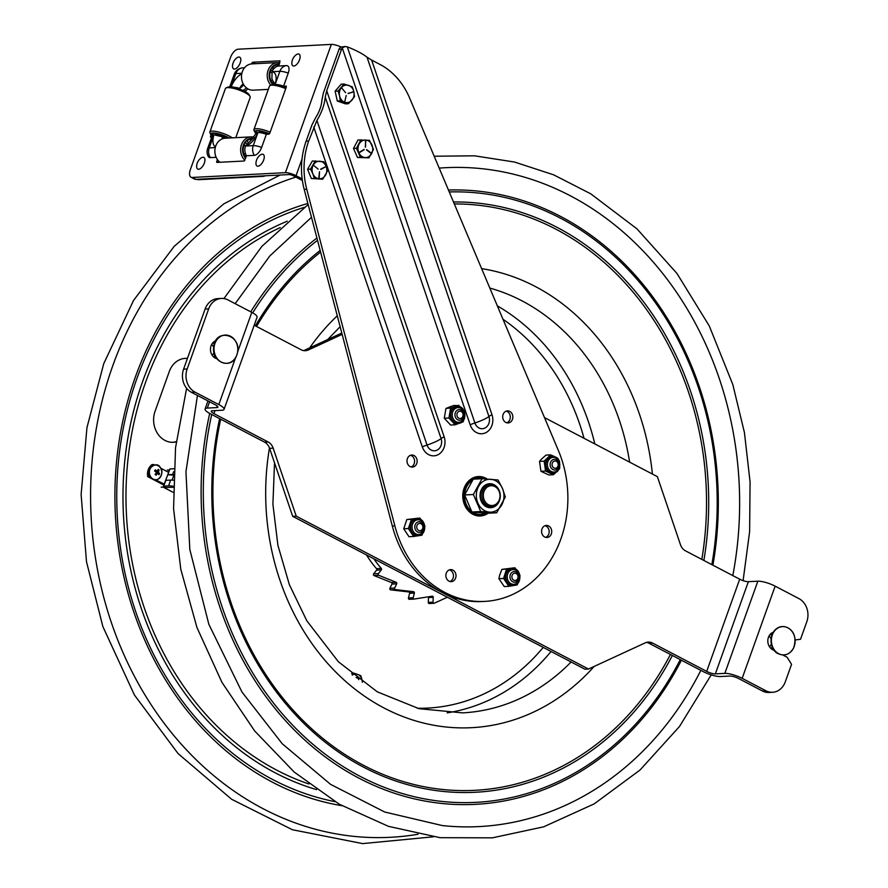 <?xml version="1.0" encoding="UTF-8"?>
<svg xmlns="http://www.w3.org/2000/svg" width="888" height="888" viewBox="0 0 888 888"><rect width="100%" height="100%" fill="white"/><g stroke="black" fill="none" stroke-linecap="round" stroke-linejoin="round"><path stroke-width="1.33" d="M352.98 674.181L351.726 673.715A0.699 0.588 -92.9 0 1 352.314 673.049A8.769 7.37 87.1 0 1 352.614 673.06A0.699 0.588 -92.9 0 1 353.169 673.925M358.808 679.62A4.14 3.485 87.1 0 0 356.066 677.511M358.685 674.813L360.794 675.735L361.727 678.665A7.703 6.471 87.1 0 0 358.685 674.813L356.499 674.003A7.703 6.471 87.1 0 0 352.703 674.813M362.26 682.162A7.703 6.471 87.1 0 0 362.26 681.307L362.382 682.25M361.727 678.665L362.26 681.307M352.225 675.135L353.735 673.115L356.499 674.003M150.882 467.454A6.982 5.861 87.1 0 0 151.415 477.744M156.044 475.235L155.078 474.403L156.599 472.416L154.601 470.962L155.289 469.841L157.287 471.295L158.175 469.341L159.13 470.174L158.242 472.127L159.607 473.615L158.919 474.736L157.553 473.26L156.044 475.235M157.287 471.295L154.734 470.773M159.13 470.174L157.809 470.24M158.242 472.127L156.399 472.227L156.954 471.306M159.607 473.615L158.075 473.693L156.399 472.227M157.553 473.26L155.933 473.337M485.248 478.921A18.826 15.829 87.1 0 0 478.421 477.466A18.826 15.829 87.1 0 0 463.58 497.08A18.826 15.829 87.1 0 0 480.353 515.073L478.155 515.184A18.826 15.829 -92.9 0 1 473.493 514.596M471.639 478.643A18.826 15.829 -92.9 0 1 476.212 477.578L485.314 478.921M477.855 502.985A16.45 13.831 87.1 0 0 496.492 510.456A16.45 13.831 87.1 0 0 502.453 488.444A16.45 13.831 87.1 0 0 483.816 480.963A16.45 13.831 87.1 0 0 477.855 502.985M499.9 499.123A12.021 10.101 -92.9 0 1 484.915 505.871A12.021 10.101 -92.9 0 1 483.25 486.791A12.021 10.101 -92.9 0 1 499.134 490.398A12.021 10.101 -92.9 0 1 499.489 491.319M502.453 488.444L497.99 479.964L482.029 478.721L473.393 494.516L480.719 511.544L496.681 512.787L505.316 496.991L502.453 488.444M473.393 494.516L464.602 494.96L473.237 479.176L482.029 478.721M496.681 512.787L487.889 513.242L471.928 511.999L464.602 494.96M471.928 511.999L480.719 511.544M489.776 484.793A10.967 9.213 87.1 0 0 481.385 500.588A10.967 9.213 87.1 0 0 490.898 506.615M499.877 499.167A12.021 10.101 -92.9 0 1 491.175 507.681A12.021 10.101 -92.9 0 1 481.163 501.032A12.021 10.101 -92.9 0 1 485.514 484.937A12.021 10.101 -92.9 0 1 499.134 490.398A12.021 10.101 -92.9 0 1 499.478 491.275M340.248 100.866L339.593 95.926A8.769 7.37 -92.9 0 1 344.844 85.326A8.769 7.37 -92.9 0 1 353.857 91.764L354.523 96.714L348.473 103.707L340.248 100.866L337.296 101.021L345.51 103.863L348.473 103.707M338.084 91.02L335.12 91.175L341.17 84.182L344.133 84.027L352.347 86.869L353.857 91.764A8.769 7.37 -92.9 0 1 348.607 102.364A8.769 7.37 -92.9 0 1 339.593 95.926L338.084 91.02L344.133 84.027M341.847 88.134L345.576 92.696M344.799 101.543L346.198 95.482M348.118 93.262L353.357 92.086M348.196 93.595L353.246 91.764L348.185 93.595M335.12 91.175L337.296 101.021M314.263 178.299L312.82 173.682A8.769 7.37 -92.9 0 1 316.239 162.038A8.769 7.37 -92.9 0 1 326.096 166.311L327.528 170.929L322.755 179.209L311.3 178.455L322.755 179.209M310.534 169.109L307.581 169.264L312.354 160.983L323.809 161.738L326.096 166.311A8.769 7.37 -92.9 0 1 322.677 177.955A8.769 7.37 -92.9 0 1 312.82 173.682L310.534 169.109L315.318 160.828M313.753 165.501L318.159 169.131M318.981 178.211L319.502 171.75L318.825 178.022M320.723 169.097L325.674 166.722M320.79 169.43L325.652 166.755L320.89 169.397M307.581 169.264L311.3 178.455M357.476 157.465L368.942 157.864L360.428 157.32L356.432 148.285L353.48 148.44L357.476 157.465L360.428 157.32M353.48 148.44L358.008 139.949L369.475 140.348L373.471 149.373L368.942 157.864M365.479 140.748L365.579 147.064L365.612 140.582M359.307 152.303L364.002 149.45M364.069 149.428L359.485 152.592M371.251 153.125L366.622 149.595L371.051 153.358M356.432 148.285L360.961 139.793M371.628 153.602A8.769 7.37 -92.9 0 1 361.46 156.155A8.769 7.37 -92.9 0 1 359.129 144.023A8.769 7.37 -92.9 0 1 369.297 141.458A8.769 7.37 -92.9 0 1 371.628 153.602M447.363 597.247L434.243 603.218A1.054 0.888 -92.9 0 1 433.022 602.164L433.244 597.313A1.054 0.888 87.1 0 0 432.234 596.192L414.174 599.067A1.054 0.888 -92.9 0 1 413.198 597.713L414.341 593.073A1.054 0.888 87.1 0 0 413.564 591.719L395.36 589.599A1.054 0.888 -92.9 0 1 394.661 588.023L396.681 583.827A1.054 0.888 87.1 0 0 396.17 582.306L378.788 575.313A1.054 0.888 -92.9 0 1 378.41 573.593L381.318 569.896A1.054 0.888 87.1 0 0 381.274 568.42L376.534 568.664A1.054 0.888 -92.9 0 1 376.579 570.14L381.318 569.896M433.022 602.164L428.282 602.408A1.054 0.888 87.1 0 0 429.492 603.463M413.564 591.719L408.813 591.963L390.62 589.843L395.36 589.599M396.17 582.306L391.43 582.55A1.054 0.888 -92.9 0 1 391.93 584.071L396.681 583.827M378.41 573.593L373.659 573.837A1.054 0.888 87.1 0 0 374.037 575.557L378.788 575.313M366.622 555.011A4.207 3.541 87.1 0 0 366.966 555.699A97.902 82.295 87.1 0 0 376.534 568.664M373.881 558.818A97.902 82.295 87.1 0 0 381.274 568.42M428.294 596.825A1.054 0.888 -92.9 0 1 428.504 597.557L433.244 597.313M413.198 597.713L408.447 597.957A1.054 0.888 87.1 0 0 409.435 599.311L414.019 599.078M391.43 582.55L374.037 575.557M394.661 588.023L389.921 588.267A1.054 0.888 87.1 0 0 390.62 589.843M408.813 591.963A1.054 0.888 -92.9 0 1 409.601 593.317L414.341 593.073M428.282 602.408L428.504 597.557M408.447 597.957L409.601 593.317M389.921 588.267L391.93 584.071M373.659 573.837L376.579 570.14M517.804 578.354A3.663 3.086 -92.9 0 1 513.752 580.197A3.663 3.086 -92.9 0 1 512.143 575.346A3.663 3.086 -92.9 0 1 516.183 573.515A3.663 3.086 -92.9 0 1 517.804 578.354M518.581 579.076A5.35 4.495 -92.9 0 1 512.665 581.751A5.35 4.495 -92.9 0 1 510.311 574.68A5.35 4.495 -92.9 0 1 516.217 572.005A5.35 4.495 -92.9 0 1 518.581 579.076M557.986 466.133A3.663 3.086 -92.9 0 1 553.934 467.965A3.663 3.086 -92.9 0 1 552.325 463.125A3.663 3.086 -92.9 0 1 556.365 461.294A3.663 3.086 -92.9 0 1 557.986 466.133M558.763 466.855A5.35 4.495 -92.9 0 1 552.847 469.53A5.35 4.495 -92.9 0 1 550.493 462.459A5.35 4.495 -92.9 0 1 556.399 459.784A5.35 4.495 -92.9 0 1 558.763 466.855M457.043 413.73A3.663 3.086 -92.9 0 1 460.883 411.355A3.663 3.086 -92.9 0 1 462.948 415.961A3.663 3.086 -92.9 0 1 459.107 418.337A3.663 3.086 -92.9 0 1 457.043 413.73M455.156 413.242A5.35 4.495 -92.9 0 1 460.761 409.779A5.35 4.495 -92.9 0 1 463.78 416.505A5.35 4.495 -92.9 0 1 458.175 419.969A5.35 4.495 -92.9 0 1 455.156 413.242M422.644 528.582A3.663 3.086 -92.9 0 1 418.603 530.414A3.663 3.086 -92.9 0 1 416.983 525.563A3.663 3.086 -92.9 0 1 421.034 523.731A3.663 3.086 -92.9 0 1 422.644 528.582M423.421 529.304A5.35 4.495 -92.9 0 1 417.515 531.979A5.35 4.495 -92.9 0 1 415.151 524.897A5.35 4.495 -92.9 0 1 421.067 522.222A5.35 4.495 -92.9 0 1 423.421 529.304M172.76 442.313A22.111 18.581 87.1 0 0 176.246 441.602M187.368 358.597A22.111 18.581 87.1 0 0 184.726 358.419M176.213 441.869A22.111 18.581 -92.9 0 1 173.338 442.291A22.111 18.581 -92.9 0 1 155.067 411.255L169.308 371.495A22.111 18.581 -92.9 0 1 185.292 358.375A22.111 18.581 -92.9 0 1 187.435 358.408M439.194 168.109A329.87 277.278 -92.9 0 1 732.8 575.591M700.832 670.373A329.87 277.278 -92.9 0 1 442.324 825.574L384.748 812.032L330.569 784.359L282.24 743.755L241.958 692.018L208.847 624.297L189.821 549.483L185.947 471.772L197.447 395.438M494.905 486.58A9.912 8.336 -92.9 0 1 496.692 503.64A9.912 8.336 -92.9 0 1 483.383 496.681A9.912 8.336 -92.9 0 1 494.905 486.58M494.683 485.647A10.967 9.213 87.1 0 0 490.531 484.715A10.967 9.213 87.1 0 0 481.884 496.137A10.967 9.213 87.1 0 0 491.652 506.615A10.967 9.213 87.1 0 0 500.177 497.702A10.967 9.213 87.1 0 0 494.683 485.647M173.204 487.346A13.12 3.164 -160.3 0 0 171.295 487.29L166.456 487.545L163.736 486.113L165.812 480.341L170.651 480.097A16.628 4.007 19.7 0 1 173.338 480.197M163.736 486.113L168.587 485.869A16.628 4.007 19.7 0 1 173.216 486.236M148.285 476.567L147.719 476.601A11.4 9.59 -92.9 0 1 152.026 464.568L152.592 464.546A11.4 9.59 87.1 0 0 148.285 476.567L151.459 478.232M154.412 479.775L162.97 484.582L147.719 476.601M161.216 487.19L163.114 487.09L164.269 484.648M163.114 487.09L173.193 492.363M155.111 479.864L164.036 484.526M149.45 471.04A11.4 9.59 87.1 0 0 149.328 476.512L148.762 476.545A11.4 9.59 -92.9 0 1 153.069 464.524L153.635 464.491A11.4 9.59 87.1 0 0 151.06 467.221M150.927 477.677L148.762 476.545M155.478 479.731L164.413 484.249M149.328 476.512L151.193 477.489M167.355 470.03L169.497 470.052M173.504 475.124L167.821 474.736L169.886 468.964L173.804 468.764M167.821 474.736L172.661 474.481A16.628 4.007 19.7 0 1 173.537 474.47M169.253 469.93L168.431 472.238L160.562 468.12M168.72 472.227L164.147 484.26M154.712 465.057L153.635 464.491M255.489 63.703L252.658 62.227L279.998 60.817L278.688 66.012L286.458 65.612A8.436 4.096 117.6 0 1 288.256 73.082L283.561 86.203L286.236 86.103L286.313 87.002L269.786 133.178L268.864 134.166L266.345 134.299A9.668 2.331 -160.3 0 0 257.942 132.523L256.321 133.755M278.688 66.012A9.668 8.125 87.1 0 0 272.094 71.717L271.906 78.854L273.249 81.607A7.681 3.73 -62.4 0 0 273.138 84.493M241.825 67.976A8.436 4.096 117.6 0 1 242.28 67.899A8.436 4.096 117.6 0 1 242.446 67.877L244.533 67.777M216.15 157.32L210.323 157.62A8.436 4.096 117.6 0 1 208.236 156.432A9.668 9.668 0 0 1 207.637 148.562A9.668 2.331 19.7 0 1 209.246 147.907A9.668 8.125 87.1 0 0 210.323 157.62M250.827 140.493L245.488 146.043A9.668 8.125 87.1 0 0 246.553 155.755L254.323 155.356A8.436 4.096 -62.4 0 0 261.649 147.408L266.345 134.299M190.332 169.686L230.514 57.465A8.769 4.251 117.6 0 1 238.128 49.206L331.335 44.4L285.414 172.661L192.208 177.456A8.769 4.251 117.6 0 1 191.009 177.212A8.769 4.251 117.6 0 1 190.332 169.686M211.733 137.107L210.545 137.141L210.967 134.821M223.576 138.45A7.681 3.73 -62.4 0 0 222.433 136.83A7.681 3.73 -62.4 0 0 222.366 136.796L213.941 134.798A9.668 2.331 -160.3 0 0 212.332 135.453L212.754 132.978M230.048 86.902A9.668 2.331 19.7 0 1 231.158 86.702L239.749 88.234A7.681 3.73 -62.4 0 0 243.612 84.604M252.925 63.836L251.748 63.215L252.658 62.227M251.493 63.914L251.748 63.215M274.514 84.504L275.169 84.427A9.668 2.331 19.7 0 1 283.561 86.203M246.553 155.755L244.122 161.017L216.783 162.426L217.305 159.407M302.375 180.486L293.484 175.835A3.352 0.81 19.7 0 0 289.066 174.57L195.859 179.365A8.769 4.251 117.6 0 1 194.661 179.132L191.009 177.212M302.164 178.91L296.037 175.702L302.031 158.963M285.414 172.661A8.07 1.943 19.7 0 1 296.037 175.702M341.003 46.975A8.07 1.943 -160.3 0 0 331.335 44.4M273.959 82.14A7.348 3.563 -62.4 0 0 273.249 81.607M243.179 83.849A7.348 3.563 -62.4 0 0 239.749 88.234M246.32 87.779A7.681 3.73 117.6 0 1 242.646 90.387A7.681 3.73 -62.4 0 0 246.32 87.779M222.366 136.796A7.348 3.563 -62.4 0 0 222.144 138.917M279.187 64.624A11.056 9.291 87.1 0 0 278.488 64.624A11.056 9.291 87.1 0 0 272.183 68.087L273.415 69.209M278.754 65.845A11.056 9.291 87.1 0 0 276.468 65.002M272.416 70.929L271.118 69.741A11.056 9.291 87.1 0 0 272.805 83.705L273.049 83.317M270.862 80.708L272.638 80.619M279.431 63.936A11.755 9.879 87.1 0 0 269.83 71.24A11.755 9.879 87.1 0 0 272.705 84.527M279.875 62.715A13.154 11.056 87.1 0 0 277.622 62.56A13.154 11.056 87.1 0 0 267.865 71.073A13.154 11.056 87.1 0 0 270.796 85.204M277.622 62.56L251.859 63.892A13.154 11.056 87.1 0 0 241.936 73.038A13.154 11.056 87.1 0 0 245.898 87.413A13.154 11.056 87.1 0 0 253.213 90.165L268.309 89.388M272.405 68.287L274.292 68.187M271.894 72.328L270.119 72.416M216.095 134.921A7.037 1.698 19.7 0 1 218.148 135.032L216.561 133.566A11.056 2.664 19.7 0 0 211.899 135.365M220.302 134.465L219.958 135.42L218.37 133.944A11.056 2.664 19.7 0 1 228.815 138.029M212.132 136.008A11.755 2.831 19.7 0 1 210.822 134.576L209.968 132.911A13.154 3.175 19.7 0 1 209.846 132.035L225.43 88.523A13.154 3.175 19.7 0 1 226.074 87.923L227.794 87.179A11.755 2.831 19.7 0 1 233.666 87.401A11.755 2.831 19.7 0 1 249.228 94.85L250.083 96.515A13.154 3.175 19.7 0 1 250.205 97.391L235.786 137.673M226.074 87.923A13.154 3.175 19.7 0 1 232.656 88.178A13.154 3.175 19.7 0 1 250.083 96.515M212.043 134.976A13.154 3.175 19.7 0 1 211.355 134.443M209.846 132.035A13.154 3.175 19.7 0 1 217.083 131.69A13.154 3.175 19.7 0 1 232.279 137.851M210.822 134.576A11.755 2.831 19.7 0 1 217.172 133.478A11.755 2.831 19.7 0 1 229.204 138.006M219.958 135.42A7.037 1.698 19.7 0 1 226.618 138.14M221.723 136.475A4.928 1.188 19.7 0 1 225.441 138.206M227.539 138.095L227.772 137.451M267.71 134.232A7.037 1.698 19.7 0 0 265.667 133.478L265.001 132.234A11.056 2.664 19.7 0 1 269.375 133.855M257.298 132.601L255.422 132.068A11.056 2.664 19.7 0 1 263.037 131.668L263.703 132.911A7.037 1.698 19.7 0 0 259.64 132.601M256.133 133.533A11.755 2.831 19.7 0 1 254.878 132.145A11.755 2.831 19.7 0 1 263.891 131.724A11.755 2.831 19.7 0 1 269.497 133.722M256.255 133.244A11.056 2.664 19.7 0 1 255.777 132.712L256.488 132.911M264.335 133.633A4.928 1.188 19.7 0 1 266.467 134.288M254.878 132.145L254.035 130.481A13.154 3.175 19.7 0 1 253.913 129.604A13.154 3.175 19.7 0 1 264.125 130.014A13.154 3.175 19.7 0 1 270.152 132.145M253.913 129.604L269.486 86.092A13.154 3.175 19.7 0 1 270.141 85.492L271.85 84.749A11.755 2.831 19.7 0 1 280.397 85.648A11.755 2.831 19.7 0 1 286.069 87.679M270.141 85.492A13.154 3.175 19.7 0 1 279.698 86.502A13.154 3.175 19.7 0 1 285.736 88.633M265.667 133.478L265.989 132.556M255.422 132.068L255.933 130.647M246.154 155.067L244.922 156.321A11.056 9.291 87.1 0 1 245.654 142.302L246.675 143.69M243.812 153.89L245.576 153.791M254.012 137.218A13.154 11.056 87.1 0 0 251.004 136.885L225.252 138.217A13.154 11.056 87.1 0 0 218.592 141.347A13.154 11.056 87.1 0 0 219.902 162.26M243.856 145.588L245.699 145.488M251.615 139.904A11.056 9.291 87.1 0 0 249.861 139.316M252.614 138.95A11.056 9.291 87.1 0 0 251.87 138.95A11.056 9.291 87.1 0 0 246.975 140.937L247.93 142.224M253.191 138.284A11.755 9.879 87.1 0 0 245.898 141.048A11.755 9.879 87.1 0 0 245.632 158.353M251.004 136.885A13.154 11.056 87.1 0 0 244.355 140.015A13.154 11.056 87.1 0 0 244.91 160.284M247.796 88.811A7.681 3.73 117.6 0 1 244.378 91.209M196.958 179.309L197.169 179.42A9.824 4.762 -62.4 0 0 198.512 179.698L263.248 176.357A9.824 4.762 -62.4 0 0 265.112 175.802M236.663 57.998A6.582 3.197 117.6 0 1 240.826 59.907A6.582 3.197 117.6 0 1 236.452 68.254A6.582 3.197 117.6 0 1 232.512 65.934A10.9 10.9 0 0 1 236.663 57.998M295.993 54.934A6.582 3.197 117.6 0 1 300.144 56.854A6.582 3.197 117.6 0 1 295.782 65.201A6.582 3.197 117.6 0 1 291.841 62.87A10.9 10.9 0 0 1 295.993 54.934M200.788 158.197A6.582 3.197 117.6 0 1 204.95 160.106A6.582 3.197 117.6 0 1 200.577 168.454A6.582 3.197 117.6 0 1 196.637 166.134A10.9 10.9 0 0 1 200.788 158.197M260.117 155.134A6.582 3.197 117.6 0 1 264.269 157.054A6.582 3.197 117.6 0 1 259.907 165.401A6.582 3.197 117.6 0 1 255.966 163.07A10.9 10.9 0 0 1 260.117 155.134M544.499 417.604L657.375 476.656L680.452 544.644A11.233 9.435 87.1 0 0 685.525 550.86L739.693 579.198A6.582 1.587 -160.3 0 0 748.351 581.684L757.841 581.196A13.154 3.175 19.7 0 1 775.157 586.158L798.945 598.612A17.549 14.752 -92.9 0 1 806.804 621.755L800.521 639.282L795.104 639.971M774.469 650.638L772.593 649.661A9.324 7.837 -92.9 0 1 767.82 640.57A9.324 7.837 -92.9 0 1 773.237 632.234M782.85 655.022L787.101 657.242L791.552 664.335L785.27 681.873A17.549 14.752 -92.9 0 1 772.582 692.285A17.549 14.752 -92.9 0 1 765.944 690.786L742.157 678.343L775.157 586.158M646.497 642.39A11.233 9.435 -92.9 0 1 648.962 643.234L703.13 671.572A13.154 3.175 -160.3 0 0 720.446 676.534L729.936 676.046A6.582 1.587 19.7 0 1 738.594 678.532L762.381 690.975A17.549 14.752 87.1 0 0 769.019 692.462L772.582 692.285M208.68 308.858A17.549 14.752 -92.9 0 1 221.367 298.446L217.804 298.623A17.549 14.752 87.1 0 0 205.117 309.035L208.68 308.858L187.157 368.975L183.594 369.153A17.549 14.752 87.1 0 0 191.442 392.296L195.005 392.119A17.549 14.752 -92.9 0 1 187.157 368.975M205.117 309.035L183.594 369.153M216.827 358.697A9.324 7.837 -92.9 0 1 215.251 358.097A9.324 7.837 -92.9 0 1 210.478 349.006A9.324 7.837 -92.9 0 1 215.895 340.67M221.367 298.446A17.549 14.752 -92.9 0 1 228.016 299.933L251.804 312.376L237.596 352.048M195.005 392.119L218.792 404.562A13.154 3.175 -160.3 0 1 224.065 409.368A13.154 3.175 -160.3 0 1 221.867 410.256L212.376 410.756A6.582 1.587 19.7 0 0 211.277 411.2A6.582 1.587 19.7 0 0 213.919 413.597L268.087 441.935L264.524 442.124A11.233 9.435 -92.9 0 1 269.608 448.34L292.674 516.328L584.937 669.219L588.5 669.041L296.237 516.15L292.674 516.328M264.524 442.124L210.356 413.786A13.154 3.175 19.7 0 1 205.084 408.98A13.154 3.175 19.7 0 1 207.281 408.08L216.772 407.592A6.582 1.587 -160.3 0 0 217.871 407.148A6.582 1.587 -160.3 0 0 215.24 404.739L191.442 392.296M648.962 643.234L652.525 643.045L706.693 671.384A6.582 1.587 -160.3 0 0 715.351 673.87L724.841 673.382A13.154 3.175 19.7 0 1 742.157 678.343M224.065 409.368L257.076 317.183A13.154 3.175 -160.3 0 0 251.804 312.376M296.237 516.15L273.16 448.163A11.233 9.435 87.1 0 0 268.087 441.935M254.19 325.219L301.099 349.75A11.233 9.435 87.1 0 0 305.35 350.704A11.233 9.435 87.1 0 0 308.325 349.972L342.146 334.365M652.525 643.045A11.233 9.435 87.1 0 0 648.273 642.091A11.233 9.435 87.1 0 0 645.287 642.834L588.5 669.041M341.802 333.056L304.762 350.15A11.233 9.435 -92.9 0 1 303.552 350.594M488.933 416.494A9.002 7.57 -92.9 0 1 484.77 428.127A9.002 7.57 -92.9 0 1 474.902 422.966A15.795 2.731 -18.7 0 0 488.933 416.494A8.769 1.521 161.3 0 1 491.985 414.74L371.639 60.084L367.01 57.176L488.933 416.494M313.742 126.951L422.311 446.886A8.769 1.521 161.3 0 1 427.05 445.043A15.795 2.731 -18.7 0 0 441.092 438.572A9.002 7.57 -92.9 0 1 436.918 450.205A9.002 7.57 -92.9 0 1 427.05 445.043L316.905 120.446L308.691 141.037L306.138 141.17L311.91 125.064L315.506 117.893C319.391 111.821 321.534 105.85 321.933 99.956L323.421 92.896L339.05 49.262A4.385 3.685 87.1 0 1 340.792 47.086L345.132 46.509L342.257 47.919L470.152 424.808A14.008 11.777 87.1 0 0 485.503 432.833A14.008 11.777 87.1 0 0 491.985 414.74M339.05 49.262L341.603 49.129A4.385 3.685 -92.9 0 1 342.257 47.919M470.152 424.808A8.769 1.521 -18.7 0 1 474.902 422.966L347.286 46.853L345.132 46.509M446.276 573.182A6.027 5.073 -92.9 0 1 450.638 569.608A6.027 5.073 -92.9 0 1 456.01 575.369A6.027 5.073 -92.9 0 1 451.259 581.651A6.027 5.073 -92.9 0 1 446.276 573.182M449.972 581.518A6.027 5.073 87.1 0 0 453.069 578.199A6.027 5.073 87.1 0 0 449.372 569.863M512.443 419.358A6.027 5.073 -92.9 0 1 508.08 422.932A6.027 5.073 -92.9 0 1 502.708 417.171A6.027 5.073 -92.9 0 1 507.459 410.889A6.027 5.073 -92.9 0 1 512.443 419.358M506.793 422.81A6.027 5.073 87.1 0 0 509.89 419.491A6.027 5.073 87.1 0 0 506.193 411.144M488.1 513.231A19.736 16.595 -92.9 0 1 480.375 515.984A19.736 16.595 -92.9 0 1 463.98 503.363A19.736 16.595 -92.9 0 1 478.343 476.556A19.736 16.595 -92.9 0 1 487.19 479.043M479.098 515.984A19.736 16.595 87.1 0 0 483.805 514.441M481.918 477.744A19.736 16.595 87.1 0 0 477.067 476.678M341.603 49.129L326.706 90.743L325.241 97.169L441.092 438.572A8.769 1.521 -18.7 0 1 444.133 436.807L326.706 90.743M371.639 60.084L379.898 64.402A70.185 58.997 -92.9 0 1 409.601 97.98L558.352 450.438A105.272 88.489 -92.9 0 1 484.77 601.398A105.272 88.489 -92.9 0 1 394.86 525.874L306.737 189.222A70.185 58.997 -92.9 0 1 308.691 141.037M544.677 536.985A6.027 5.073 -92.9 0 1 541.647 530.347A6.027 5.073 -92.9 0 1 546.342 525.441A6.027 5.073 -92.9 0 1 551.714 531.213A6.027 5.073 -92.9 0 1 546.964 537.495A6.027 5.073 -92.9 0 1 544.677 536.985M414.041 455.555A6.027 5.073 -92.9 0 1 417.071 462.193A6.027 5.073 -92.9 0 1 412.376 467.088A6.027 5.073 -92.9 0 1 407.004 461.327A6.027 5.073 -92.9 0 1 411.766 455.045A6.027 5.073 -92.9 0 1 414.041 455.555M306.138 141.17A70.185 58.997 87.1 0 0 304.184 189.355L392.307 526.007A105.272 88.489 87.1 0 0 482.217 601.531L484.77 601.398M545.676 537.362A6.027 5.073 87.1 0 0 549.161 531.956A6.027 5.073 87.1 0 0 546.065 526.085A6.027 5.073 87.1 0 0 545.077 525.707M411.1 466.966A6.027 5.073 87.1 0 0 414.585 461.56A6.027 5.073 87.1 0 0 411.488 455.688A6.027 5.073 87.1 0 0 410.489 455.3M316.905 120.446C321.7 112.576 324.475 104.817 325.241 97.169M347.286 46.853C355.877 50.194 362.448 53.635 367.01 57.176M421.045 519.802L420.446 518.947A9.479 7.959 87.1 0 0 418.781 518.137L406.826 519.524L403.74 528.782L408.38 528.538L408.758 527.405A9.479 7.959 87.1 0 0 409.024 529.514L412.987 535.519A9.479 7.959 87.1 0 0 414.652 536.33L420.945 535.353A9.479 7.959 87.1 0 0 422.344 534.054L422.544 533.51M418.781 518.137L412.487 519.125A9.479 7.959 87.1 0 0 411.755 519.724A9.479 7.959 87.1 0 0 411.089 520.412L408.758 527.405M411.089 520.412L411.466 519.28L412.487 519.125M406.826 519.524L411.466 519.28M403.74 528.782L408.991 536.729L413.63 536.496L412.987 535.519M409.024 529.514L408.38 528.538M424.73 525.441L424.875 526.462M422.344 534.054L421.966 535.187L420.945 535.353M419.802 517.97L420.446 518.947M414.652 536.33L413.63 536.496M514.862 567.71L515.517 568.664A9.479 7.959 87.1 0 0 513.841 567.876L501.898 569.386L499.644 575.202L498.912 578.699L504.251 586.568L508.891 586.324L508.236 585.359A9.479 7.959 87.1 0 0 509.912 586.147L516.194 585.059A9.479 7.959 87.1 0 0 517.582 583.749L517.76 583.227M513.841 567.876L507.559 568.964A9.479 7.959 87.1 0 0 506.171 570.285L503.918 577.311A9.479 7.959 87.1 0 0 504.018 578.377A9.479 7.959 87.1 0 0 504.206 579.42L508.236 585.359M504.206 579.42L503.918 577.311M498.912 578.699L503.552 578.454M517.582 583.749L517.216 584.892L516.194 585.059M509.912 586.147L508.891 586.324M516.15 569.541L515.517 568.664M519.869 575.091L520.024 576.123M501.898 569.386L507.559 568.964M506.171 570.285L506.537 569.141M559.862 467.632L559.274 469.108M554.323 456.476L551.603 455.322A9.479 7.959 87.1 0 0 549.839 455.644L550.638 454.878L545.998 455.111L541.558 459.041L539.516 461.383L544.155 461.15L544.943 460.384A9.479 7.959 87.1 0 0 544.322 462.359L545.399 469.841A9.479 7.959 87.1 0 0 546.542 471.506L552.525 474.248A9.479 7.959 87.1 0 0 553.413 474.148A9.479 7.959 87.1 0 0 554.279 473.926L555.821 472.549M554.279 473.926L553.49 474.692L552.525 474.248M539.516 461.383L540.936 471.295L548.851 474.936L553.49 474.692M558.452 459.274A9.479 7.959 87.1 0 0 557.575 458.075L558.707 459.629M549.839 455.644L544.943 460.384M540.936 471.295L545.576 471.051L545.399 469.841M544.322 462.359L544.155 461.15M546.542 471.506L545.576 471.051M550.638 454.878L551.603 455.322M463.425 420.579L463.214 421.778L462.237 422.144A9.479 7.959 87.1 0 0 463.425 420.579L463.458 420.401M460.461 407.148L459.351 406.049A9.479 7.959 87.1 0 0 457.609 405.583L453.946 405.461L450.538 406.615L445.943 408.469L451.559 407.858A9.479 7.959 87.1 0 0 450.383 409.424L449.106 416.816A9.479 7.959 87.1 0 0 449.672 418.847L454.445 423.965A9.479 7.959 87.1 0 0 455.311 424.253A9.479 7.959 87.1 0 0 456.199 424.42L462.237 422.144M456.199 424.42L455.222 424.786L454.445 423.965M445.943 408.469L444.266 418.248L450.582 425.03L455.222 424.786M464.402 411.455L464.79 412.643M457.609 405.583L451.559 407.858M444.266 418.248L448.906 418.015L449.106 416.816M450.383 409.424L450.582 408.225M449.672 418.847L448.906 418.015M458.585 405.217L459.351 406.049M214.363 357.553A7.859 6.605 87.1 0 0 215.706 357.02M214.963 342.446A7.859 6.605 87.1 0 0 213.564 342.058M213.642 341.991A7.859 6.605 -92.9 0 1 214.341 341.913A7.859 6.605 -92.9 0 1 215.196 341.936M215.995 357.509A7.859 6.605 -92.9 0 1 215.151 357.609A7.859 6.605 -92.9 0 1 214.441 357.609M771.705 649.106A7.859 6.605 87.1 0 0 773.048 648.584M772.305 634.01A7.859 6.605 87.1 0 0 770.906 633.621M770.984 633.555A7.859 6.605 -92.9 0 1 771.683 633.477A7.859 6.605 -92.9 0 1 772.538 633.499M773.337 649.073A7.859 6.605 -92.9 0 1 772.493 649.172A7.859 6.605 -92.9 0 1 771.783 649.172M769.53 646.841A6.582 5.528 87.1 0 0 771.173 644.3A6.582 5.528 87.1 0 0 771.306 643.889M771.039 638.861A6.582 5.528 87.1 0 0 768.975 636.108M769.763 634.865A6.582 5.528 -92.9 0 1 771.85 635.164M772.482 647.474A6.582 5.528 -92.9 0 1 770.44 647.996M212.188 355.278A6.582 5.528 87.1 0 0 213.83 352.736A6.582 5.528 87.1 0 0 213.964 352.325M213.697 347.297A6.582 5.528 87.1 0 0 211.633 344.544M214.13 342.169L214.674 343.134L212.421 343.29M214.308 357.509A9.879 8.303 87.1 0 0 215.251 356.321M214.574 343.179A9.879 8.303 87.1 0 0 213.52 342.102M214.163 346.731A14.13 11.877 -92.9 0 1 227.761 335.276A14.13 11.877 -92.9 0 1 237.64 351.648A14.13 11.877 -92.9 0 1 224.042 363.103A14.13 11.877 -92.9 0 1 214.163 346.731M774.525 630.968A14.13 11.877 -92.9 0 1 791.319 630.558A14.13 11.877 -92.9 0 1 791.974 650.538A14.13 11.877 -92.9 0 1 775.169 650.948A14.13 11.877 -92.9 0 1 774.525 630.968M151.959 478.277A7.37 6.194 -92.9 0 1 150.538 467.965A7.37 6.194 -92.9 0 1 159.185 466.466A7.37 6.194 -92.9 0 1 160.606 476.767A7.37 6.194 -92.9 0 1 151.959 478.277M485.603 513.109A18.126 15.229 -92.9 0 1 472.571 512.065M471.495 511.288A18.126 15.229 -92.9 0 1 472.549 480.142M474.581 479.109A18.126 15.229 -92.9 0 1 483.66 478.821M480.353 515.073A18.826 15.829 87.1 0 0 486.613 513.164L480.353 515.073M365.767 140.759L365.279 147.053M364.169 149.75L359.385 152.636M371.14 153.391L366.544 149.917M366.966 555.699L367.854 555.655M295.882 177.089A335.986 282.417 87.1 0 0 112.843 365.556A335.986 282.417 87.1 0 0 150.86 704.317A335.986 282.417 87.1 0 0 418.048 834.243M307.87 203.441A307.037 258.086 87.1 0 0 135.265 377.289A307.037 258.086 87.1 0 0 341.869 805.682M304.307 207.348A304.151 255.666 87.1 0 0 136.918 378.488A304.151 255.666 87.1 0 0 334.92 801.642M287.268 221.212A296.77 249.45 87.1 0 0 142.646 381.485A296.77 249.45 87.1 0 0 316.539 789.61M280.242 227.583A293.884 247.031 87.1 0 0 145.466 382.628A293.884 247.031 87.1 0 0 308.902 783.993M502.997 319.269A208.88 175.569 -92.9 0 1 584.015 438.272M543.212 647.396A208.88 175.569 -92.9 0 1 417.293 708.247M497.347 305.883A215.451 181.108 -92.9 0 1 594.816 443.922M551.048 651.492A215.451 181.108 -92.9 0 1 447.175 712.864M489.821 288.067A215.451 181.108 -92.9 0 1 521.955 300.832A215.451 181.108 -92.9 0 1 629.614 462.126M571.106 661.982A215.451 181.108 -92.9 0 1 462.548 712.875L419.014 708.68L377.256 691.819L338.395 661.771L306.815 620.779L289.377 584.692L277.922 545.343L272.905 504.229L274.525 462.859M594.15 666.433A230.714 193.928 -92.9 0 1 384.238 708.091A230.714 193.928 -92.9 0 1 269.464 447.952M309.668 347.885A230.714 193.928 -92.9 0 1 337.285 315.795M481.629 268.631A230.714 193.928 -92.9 0 1 652.391 474.048M670.429 654.467A293.44 246.653 -92.9 0 1 363.714 765.412A293.44 246.653 -92.9 0 1 220.69 419.192M256.554 326.451A293.44 246.653 -92.9 0 1 320.601 252.07M454.323 203.951A293.44 246.653 -92.9 0 1 701.82 559.385M255.389 325.852A295.404 248.307 -92.9 0 1 320.168 250.427M453.491 201.976A295.404 248.307 -92.9 0 1 703.862 560.45M672.371 655.477A295.404 248.307 -92.9 0 1 363.603 767.188A295.404 248.307 -92.9 0 1 219.625 418.637M680.286 659.618A305.516 256.81 -92.9 0 1 360.295 776.423A305.516 256.81 -92.9 0 1 211.71 414.496M252.68 312.854A305.516 256.81 -92.9 0 1 317.527 240.304M449.261 191.952A305.516 256.81 -92.9 0 1 711.843 564.635M250.738 311.821A307.481 258.452 -92.9 0 1 316.927 238.028M448.451 190.021A307.481 258.452 -92.9 0 1 712.909 565.19M681.418 660.206A307.481 258.452 -92.9 0 1 359.118 778.243A307.481 258.452 -92.9 0 1 209.701 413.431M168.587 485.869L170.651 480.097M173.66 471.695L172.661 474.481M172.061 480.097L173.471 476.19M272.094 71.717L279.864 71.318A9.668 8.125 -92.9 0 1 286.458 65.612M242.446 67.877A9.668 8.125 87.1 0 0 235.853 73.582A9.668 2.331 -160.3 0 0 234.243 74.248L229.715 86.902M215.262 147.597L209.246 147.907L213.941 134.798A15.795 7.659 -62.4 0 0 215.44 146.92M254.323 155.356A9.668 8.125 -92.9 0 1 253.247 145.643A9.668 2.331 19.7 0 1 261.649 147.408M211.799 136.93L210.456 136.23M240.326 89.422L236.763 87.557M218.204 162.349L216.561 161.494M195.859 179.365L192.208 177.456M319.158 111.122L320.779 106.604M257.942 132.523L253.247 145.643L245.488 146.043M245.51 145.976A15.795 7.659 -62.4 0 0 257.909 132.534M288.256 73.082A9.668 2.331 -160.3 0 0 279.864 71.318L275.169 84.427M275.136 84.438A15.795 7.659 -62.4 0 0 272.072 71.773M231.158 86.702L235.853 73.582L241.88 73.271M241.747 73.871A15.795 7.659 -62.4 0 0 231.202 86.691M262.448 175.935L263.248 176.357M197.713 179.276L198.512 179.698M765.944 690.786L762.381 690.975M235.62 357.587L218.792 404.562M216.772 407.592L217.305 406.105M724.841 673.382L757.841 581.196M715.351 673.87L748.351 581.684M706.693 671.384L739.693 579.198M207.281 408.08L209.546 401.764M269.608 448.34L273.16 448.163M214.985 410.611L213.919 413.597M308.325 349.972L304.762 350.15M422.311 446.886A14.008 11.777 87.1 0 0 437.651 454.911A14.008 11.777 87.1 0 0 444.133 436.807M304.184 189.355L306.737 189.222M394.86 525.874L392.307 526.007M417.915 535.597A8.425 7.082 -92.9 0 1 417.715 535.619A8.425 7.082 -92.9 0 1 410.678 530.081A8.425 7.082 -92.9 0 1 412.876 520.523A8.425 7.082 -92.9 0 1 416.849 518.792A8.425 7.082 -92.9 0 1 417.049 518.792M414.374 521.312A7.37 6.194 -92.9 0 1 424.364 526.196A7.37 6.194 -92.9 0 1 415.973 533.966A7.37 6.194 -92.9 0 1 414.374 521.312M413.253 520.501A8.425 7.082 87.1 0 0 411.055 530.058A8.425 7.082 87.1 0 0 418.104 535.597C427.483 535.553 426.573 517.848 417.238 518.77A8.425 7.082 87.1 0 0 413.253 520.501M513.075 585.381A8.425 7.082 -92.9 0 1 512.887 585.392A8.425 7.082 -92.9 0 1 505.461 578.199A8.425 7.082 -92.9 0 1 512.01 568.575A8.425 7.082 -92.9 0 1 512.21 568.564M507.281 577.999A7.37 6.194 -92.9 0 1 515.595 570.096A7.37 6.194 -92.9 0 1 517.316 582.717A7.37 6.194 -92.9 0 1 507.281 577.999M505.838 578.177A8.425 7.082 87.1 0 0 513.264 585.381C522.644 585.336 521.733 567.632 512.398 568.553A8.425 7.082 87.1 0 0 505.838 578.177M553.257 473.16A8.425 7.082 -92.9 0 1 553.069 473.171A8.425 7.082 -92.9 0 1 545.565 465.123A8.425 7.082 -92.9 0 1 552.203 456.343A8.425 7.082 -92.9 0 1 552.392 456.343M554.634 471.994A7.37 6.194 -92.9 0 1 547.763 462.038A7.37 6.194 -92.9 0 1 558.352 460.106A7.37 6.194 -92.9 0 1 554.634 471.994M552.203 456.343L552.58 456.332A8.425 7.082 87.1 0 0 545.942 465.101A8.425 7.082 87.1 0 0 553.446 473.149A8.425 7.082 87.1 0 0 554.212 473.06M458.097 423.376A8.425 7.082 -92.9 0 1 457.908 423.387A8.425 7.082 -92.9 0 1 456.055 423.199A8.425 7.082 -92.9 0 1 450.405 414.241A8.425 7.082 -92.9 0 1 457.043 406.56A8.425 7.082 -92.9 0 1 457.231 406.56M457.187 422.122A7.37 6.194 -92.9 0 1 453.779 409.945A7.37 6.194 -92.9 0 1 464.302 412.72A7.37 6.194 -92.9 0 1 457.187 422.122M456.443 423.176A8.425 7.082 87.1 0 0 458.286 423.365C467.665 423.332 466.755 405.616 457.42 406.549A8.425 7.082 87.1 0 0 450.782 414.219A8.425 7.082 87.1 0 0 456.443 423.176M217.249 339.316A13.753 11.555 87.1 0 0 214.008 346.82A13.753 11.555 87.1 0 0 218.315 359.895M774.28 631.257A13.753 11.555 87.1 0 0 774.913 650.693A13.753 11.555 87.1 0 0 775.657 651.459M151.615 478.366C142.946 470.496 157.176 459.229 160.528 468.031C164.968 472.871 157.753 484.249 151.615 478.366M319.525 171.75L319.147 178.044M429.215 603.529L433.966 603.285M409.357 599.322L414.097 599.078M280.097 175.036L223.787 203.874L174.203 246.32L133.555 300.444L103.741 363.658L86.946 427.661L81.119 494.538L86.491 561.693L102.853 626.54L134.421 695.004L178.088 753.601L231.646 799.289L292.374 829.725L362.582 843.6L433.244 836.829M223.92 298.579L261.882 246.376L308.158 204.518M434.188 156.221L474.503 155.811L514.563 162.049L553.579 174.803L590.786 193.839L637.007 228.893L676.967 273.471L709.279 325.952L732.8 384.493L744.422 432.523L750.071 481.929L749.627 531.646L743.101 580.641M711.21 674.869L679.498 726.495L640.048 770.007L594.227 803.862L543.667 826.828L492.352 837.839L440.037 837.684L388.456 826.34L339.316 804.228L294.239 772.083L254.678 730.979L221.9 682.273L196.958 627.55L180.786 569.241L173.571 508.646L175.535 447.685L186.624 388.289M235.165 303.674L269.774 255.988L311.499 217.305M327.65 339.593L340.137 326.706M490.143 506.693L491.652 506.615M489.022 484.793L490.531 484.715M242.28 67.899A9.668 9.668 0 0 0 234.243 74.248M250.738 140.526L256.288 133.167M274.203 82.506L273.493 85.137M207.637 148.562L212.332 135.453M225.097 138.217L222.433 136.83M273.104 68.92L273.659 68.898M215.351 134.832L215.84 133.444M259.352 132.567L259.907 131.013M245.643 91.897L246.209 90.299M205.084 408.98L207.97 400.943M553.069 473.171L557.22 471.672L559.595 468.387L559.518 461.138L556.354 457.32L552.58 456.332M215.34 356.321L213.098 356.432M213.764 346.731C215.629 326.384 245.033 335.542 236.297 356.299C230.658 370.141 210.944 361.727 213.764 346.731M772.005 634.742L769.885 634.853M772.682 647.885L770.562 647.996M774.147 630.924C778.265 626.284 782.972 625.319 788.289 628.005C791.763 630.136 797.468 635.309 793.672 647.807C789.732 654.689 784.437 656.587 777.777 653.49C773.104 651.648 767.421 641.225 774.147 630.924"/></g></svg>
